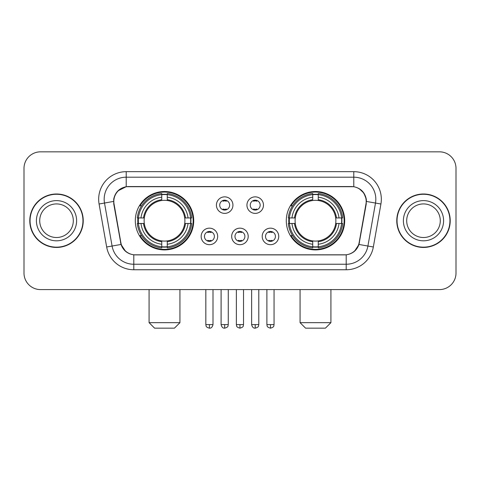 <?xml version="1.0" encoding="UTF-8"?>
<svg xmlns="http://www.w3.org/2000/svg" width="480" height="480" viewBox="0 0 480 480"><rect width="100%" height="100%" fill="white"/><g stroke="black" fill="none" stroke-linecap="round" stroke-linejoin="round"><path stroke-width="0.72" d="M286.284 220.716A29.202 29.202 0 0 0 315.492 249.918A29.202 29.202 0 0 0 344.694 220.716A29.202 29.202 0 0 0 315.492 191.508A29.202 29.202 0 0 0 286.284 220.716M135.306 220.716A29.202 29.202 0 0 0 164.508 249.918A29.202 29.202 0 0 0 193.716 220.716A29.202 29.202 0 0 0 164.508 191.508A29.202 29.202 0 0 0 135.306 220.716M217.686 236.418A8.268 8.268 0 0 1 209.418 244.686A8.268 8.268 0 0 1 201.156 236.418A8.268 8.268 0 0 1 209.418 228.156A8.268 8.268 0 0 1 217.686 236.418M204.462 236.418A4.962 4.962 0 0 0 209.418 241.38A4.962 4.962 0 0 0 214.38 236.418A4.962 4.962 0 0 0 209.418 231.462A4.962 4.962 0 0 0 204.462 236.418M248.208 236.418A8.268 8.268 0 0 1 239.946 244.686A8.268 8.268 0 0 1 231.678 236.418A8.268 8.268 0 0 1 239.946 228.156A8.268 8.268 0 0 1 248.208 236.418M234.984 236.418A4.962 4.962 0 0 0 239.946 241.38A4.962 4.962 0 0 0 244.902 236.418A4.962 4.962 0 0 0 239.946 231.462A4.962 4.962 0 0 0 234.984 236.418M278.736 236.418A8.268 8.268 0 0 1 270.474 244.686A8.268 8.268 0 0 1 262.206 236.418A8.268 8.268 0 0 1 270.474 228.156A8.268 8.268 0 0 1 278.736 236.418M265.512 236.418A4.962 4.962 0 0 0 270.474 241.38A4.962 4.962 0 0 0 275.43 236.418A4.962 4.962 0 0 0 270.474 231.462A4.962 4.962 0 0 0 265.512 236.418M232.944 205.122A8.268 8.268 0 0 1 224.682 213.384A8.268 8.268 0 0 1 216.414 205.122A8.268 8.268 0 0 1 224.682 196.854A8.268 8.268 0 0 1 232.944 205.122M219.72 205.122A4.962 4.962 0 0 0 224.682 210.078A4.962 4.962 0 0 0 229.638 205.122A4.962 4.962 0 0 0 224.682 200.16A4.962 4.962 0 0 0 219.72 205.122M263.472 205.122A8.268 8.268 0 0 1 255.21 213.384A8.268 8.268 0 0 1 246.942 205.122A8.268 8.268 0 0 1 255.21 196.854A8.268 8.268 0 0 1 263.472 205.122M250.248 205.122A4.962 4.962 0 0 0 255.21 210.078A4.962 4.962 0 0 0 260.166 205.122A4.962 4.962 0 0 0 255.21 200.16A4.962 4.962 0 0 0 250.248 205.122M114.042 204.012A14.88 14.88 0 0 1 128.694 186.552L351.306 186.552A14.88 14.88 0 0 1 365.958 204.012L359.154 242.586A14.88 14.88 0 0 1 344.502 254.88L135.498 254.88A14.88 14.88 0 0 1 120.846 242.586L114.042 204.012M137.928 223.47A26.724 26.724 0 0 1 137.928 217.962M288.906 223.47A26.724 26.724 0 0 1 288.906 217.962M29.784 220.716A26.724 26.724 0 0 0 56.508 247.44A26.724 26.724 0 0 0 83.232 220.716A26.724 26.724 0 0 0 56.508 193.992A26.724 26.724 0 0 0 29.784 220.716M396.768 220.716A26.724 26.724 0 0 0 423.492 247.44A26.724 26.724 0 0 0 450.216 220.716A26.724 26.724 0 0 0 423.492 193.992A26.724 26.724 0 0 0 396.768 220.716M113.706 199.224C115.134 192.33 119.304 188.16 126.216 186.714L353.784 186.714C360.69 188.154 364.86 192.324 366.294 199.224L366.234 204.012L358.974 244.458C356.802 250.446 352.542 253.902 346.206 254.808L133.794 254.808C127.47 253.914 123.216 250.458 121.026 244.458L113.766 204.012L113.706 199.224M117.93 190.872L126.216 186.714L126.216 177.186L353.784 177.186A22.038 22.038 0 0 1 375.492 203.052L367.914 246.03A22.038 22.038 0 0 1 346.206 264.246L133.794 264.246A22.038 22.038 0 0 1 112.086 246.03L104.508 203.052A22.038 22.038 0 0 1 126.216 177.186L126.216 171.672L353.784 171.672L353.784 186.714M359.022 188.544L363.882 193.068L366.294 199.224L366.462 201.462L380.916 204.006L373.338 246.99A27.552 27.552 0 0 1 346.206 269.754L133.794 269.754A27.552 27.552 0 0 1 106.662 246.99L99.084 204.006A27.552 27.552 0 0 1 126.216 171.672M135.222 254.88L133.794 254.808L133.794 269.754M346.206 269.754L346.206 254.808L344.778 254.88M373.338 246.99L358.974 244.458L354.516 251.25M125.574 251.328L121.026 244.458L106.662 246.99M359.43 242.586L359.34 243.054M120.66 243.054L120.57 242.586M99.084 204.006L113.538 201.426M456 168.366A16.53 16.53 0 0 0 439.47 151.836L40.53 151.836A16.53 16.53 0 0 0 24 168.366L24 273.06A16.53 16.53 0 0 0 40.53 289.59L439.47 289.59A16.53 16.53 0 0 0 456 273.06L456 168.366L456 273.06M24 168.366L24 273.06M439.47 151.836L40.53 151.836M40.53 289.59L439.47 289.59M73.308 220.716A16.794 16.794 0 0 0 56.508 203.922A16.794 16.794 0 0 0 39.714 220.716A16.794 16.794 0 0 0 56.508 237.51A16.794 16.794 0 0 0 73.308 220.716A16.794 16.794 0 0 1 56.508 237.51A16.794 16.794 0 0 1 39.714 220.716M82.962 220.716A26.448 26.448 0 0 0 56.508 194.268A26.448 26.448 0 0 0 30.06 220.716A26.448 26.448 0 0 0 56.508 247.164A26.448 26.448 0 0 0 82.962 220.716M440.286 220.716A16.794 16.794 0 0 0 423.492 203.922A16.794 16.794 0 0 0 406.692 220.716A16.794 16.794 0 0 0 423.492 237.51A16.794 16.794 0 0 0 440.286 220.716A16.794 16.794 0 0 1 423.492 237.51A16.794 16.794 0 0 1 406.692 220.716M449.94 220.716A26.448 26.448 0 0 0 423.492 194.268A26.448 26.448 0 0 0 397.038 220.716A26.448 26.448 0 0 0 423.492 247.164A26.448 26.448 0 0 0 449.94 220.716M174.426 328.164L154.59 328.164L149.082 322.656L179.94 322.656L174.426 328.164M184.71 223.47A20.388 20.388 0 0 0 167.268 200.514L167.268 199.698L167.268 200.514A20.388 20.388 0 0 0 144.312 223.47A20.388 20.388 0 0 0 184.71 223.47L185.526 223.47L184.71 223.47A20.388 20.388 0 0 1 167.268 240.918L167.268 244.248A23.694 23.694 0 0 0 188.046 223.47L191.7 223.47A27.33 27.33 0 0 1 167.268 247.908L167.268 246.798A26.226 26.226 0 0 0 190.596 223.47M138.48 223.47A26.172 26.172 0 0 1 138.48 217.962M167.268 194.688A26.172 26.172 0 0 0 161.754 194.688M190.536 217.962A26.172 26.172 0 0 1 190.536 223.47M191.7 217.962A27.33 27.33 0 0 0 167.268 193.524L167.268 194.628A26.226 26.226 0 0 1 190.596 217.962L191.7 217.962M137.316 223.47A27.33 27.33 0 0 0 161.754 247.908L161.754 246.798A26.226 26.226 0 0 1 138.426 223.47L137.316 223.47M190.596 217.962L188.046 217.962A23.694 23.694 0 0 0 167.268 197.184L167.268 194.628M167.268 246.798L167.268 244.248M138.426 223.47L140.976 223.47A23.694 23.694 0 0 0 161.754 244.248L161.754 246.798M167.268 197.184L167.268 199.698A21.192 21.192 0 0 1 185.526 217.962L188.046 217.962M188.046 223.47L185.526 223.47A21.192 21.192 0 0 1 167.268 241.728L167.268 240.918M161.754 244.248L161.754 240.918A20.388 20.388 0 0 1 144.312 223.47L140.976 223.47M184.71 217.962L185.526 217.962M167.268 246.744A26.172 26.172 0 0 1 161.754 246.744M161.754 193.524A27.33 27.33 0 0 0 137.316 217.962L138.426 217.962A26.226 26.226 0 0 1 161.754 194.628L161.754 193.524M161.754 194.628L161.754 197.184A23.694 23.694 0 0 0 140.976 217.962L138.426 217.962M140.976 217.962L143.496 217.962A21.192 21.192 0 0 1 161.754 199.698L161.754 197.184M143.496 217.962L144.312 217.962L143.496 217.962M161.754 240.918L161.754 241.728A21.192 21.192 0 0 1 143.496 223.47M141.582 205.836L140.022 205.836A28.656 28.656 0 0 1 193.164 220.716A28.656 28.656 0 0 1 140.022 235.59L141.582 235.59M325.41 328.164L305.574 328.164L300.06 322.656L330.918 322.656L325.41 328.164M335.688 223.47A20.388 20.388 0 0 0 318.246 200.514L318.246 199.698L318.246 200.514A20.388 20.388 0 0 0 295.29 223.47A20.388 20.388 0 0 0 335.688 223.47L336.504 223.47L335.688 223.47A20.388 20.388 0 0 1 318.246 240.918L318.246 244.248A23.694 23.694 0 0 0 339.024 223.47L342.684 223.47A27.33 27.33 0 0 1 318.246 247.908L318.246 246.798A26.226 26.226 0 0 0 341.574 223.47M289.464 223.47A26.172 26.172 0 0 1 289.464 217.962M318.246 194.688A26.172 26.172 0 0 0 312.732 194.688M341.52 217.962A26.172 26.172 0 0 1 341.52 223.47M342.684 217.962A27.33 27.33 0 0 0 318.246 193.524L318.246 194.628A26.226 26.226 0 0 1 341.574 217.962L342.684 217.962M288.3 223.47A27.33 27.33 0 0 0 312.732 247.908L312.732 246.798A26.226 26.226 0 0 1 289.404 223.47L288.3 223.47M341.574 217.962L339.024 217.962A23.694 23.694 0 0 0 318.246 197.184L318.246 194.628M318.246 246.798L318.246 244.248M289.404 223.47L291.954 223.47A23.694 23.694 0 0 0 312.732 244.248L312.732 246.798M318.246 197.184L318.246 199.698A21.192 21.192 0 0 1 336.504 217.962L339.024 217.962M339.024 223.47L336.504 223.47A21.192 21.192 0 0 1 318.246 241.728L318.246 240.918M312.732 244.248L312.732 240.918A20.388 20.388 0 0 1 295.29 223.47L291.954 223.47M335.688 217.962L336.504 217.962M318.246 246.744A26.172 26.172 0 0 1 312.732 246.744M312.732 193.524A27.33 27.33 0 0 0 288.3 217.962L289.404 217.962A26.226 26.226 0 0 1 312.732 194.628L312.732 193.524M312.732 194.628L312.732 197.184A23.694 23.694 0 0 0 291.954 217.962L289.404 217.962M291.954 217.962L294.474 217.962A21.192 21.192 0 0 1 312.732 199.698L312.732 197.184M294.474 217.962L295.29 217.962L294.474 217.962M312.732 240.918L312.732 241.728A21.192 21.192 0 0 1 294.474 223.47M292.566 205.836L291 205.836A28.656 28.656 0 0 1 344.142 220.716A28.656 28.656 0 0 1 291 235.59L292.566 235.59M223.026 209.796L223.026 209.01A4.23 4.23 0 0 0 226.332 209.01L226.332 209.796M226.332 200.442L226.332 201.228A4.23 4.23 0 0 0 223.026 201.228L223.026 200.442M253.554 209.796L253.554 209.01A4.23 4.23 0 0 0 256.86 209.01L256.86 209.796M256.86 200.442L256.86 201.228A4.23 4.23 0 0 0 253.554 201.228L253.554 200.442M207.768 241.092L207.768 240.306A4.23 4.23 0 0 0 211.074 240.306L211.074 241.092M211.074 231.744L211.074 232.53A4.23 4.23 0 0 0 207.768 232.53L207.768 231.744M238.29 241.092L238.29 240.306A4.23 4.23 0 0 0 241.596 240.306L241.596 241.092M241.596 231.744L241.596 232.53A4.23 4.23 0 0 0 238.29 232.53L238.29 231.744M268.818 241.092L268.818 240.306A4.23 4.23 0 0 0 272.124 240.306L272.124 241.092M272.124 231.744L272.124 232.53A4.23 4.23 0 0 0 268.818 232.53L268.818 231.744M353.784 171.672A27.552 27.552 0 0 1 380.916 204.006M104.508 203.052A22.038 22.038 0 0 1 104.172 199.224M76.614 220.716A20.1 20.1 0 0 0 56.508 200.616A20.1 20.1 0 0 0 36.408 220.716A20.1 20.1 0 0 0 56.508 240.816A20.1 20.1 0 0 0 76.614 220.716M443.592 220.716A20.1 20.1 0 0 0 423.492 200.616A20.1 20.1 0 0 0 403.386 220.716A20.1 20.1 0 0 0 423.492 240.816A20.1 20.1 0 0 0 443.592 220.716M161.754 246.99A26.418 26.418 0 0 0 167.268 246.99M190.788 223.47A26.418 26.418 0 0 0 190.788 217.962M167.268 194.436A26.418 26.418 0 0 0 161.754 194.436M312.732 246.99A26.418 26.418 0 0 0 318.246 246.99M341.766 223.47A26.418 26.418 0 0 0 341.766 217.962M318.246 194.436A26.418 26.418 0 0 0 312.732 194.436M224.682 324.582L221.1 324.582C221.724 327.138 222.918 328.332 224.682 328.164L224.682 324.582L228.264 324.582L228.264 289.59M255.21 324.582L251.628 324.582C252.252 327.138 253.446 328.332 255.21 328.164L255.21 324.582L258.792 324.582L258.792 289.59M209.418 324.582L205.836 324.582C206.34 325.692 205.074 326.952 209.418 328.164L209.418 324.582L213 324.582L213 289.59M239.946 324.582L236.364 324.582C236.868 325.692 235.596 326.952 239.946 328.164L239.946 324.582L243.528 324.582L243.528 289.59M270.474 324.582L266.892 324.582C267.396 325.692 266.124 326.952 270.474 328.164L270.474 324.582L274.056 324.582L274.056 289.59M179.94 289.59L179.94 322.656M149.082 289.59L149.082 322.656M330.918 289.59L330.918 322.656M300.06 289.59L300.06 322.656M221.1 324.582L221.1 289.59M228.264 324.582C227.76 325.692 229.026 326.952 224.682 328.164M251.628 324.582L251.628 289.59M258.792 324.582C258.282 325.692 259.554 326.952 255.21 328.164M205.836 324.582L205.836 289.59M213 324.582C212.376 327.138 211.182 328.332 209.418 328.164M236.364 324.582L236.364 289.59M243.528 324.582C243.018 325.692 244.29 326.952 239.946 328.164M266.892 324.582L266.892 289.59M274.056 324.582C273.546 325.692 274.818 326.952 270.474 328.164"/></g></svg>

